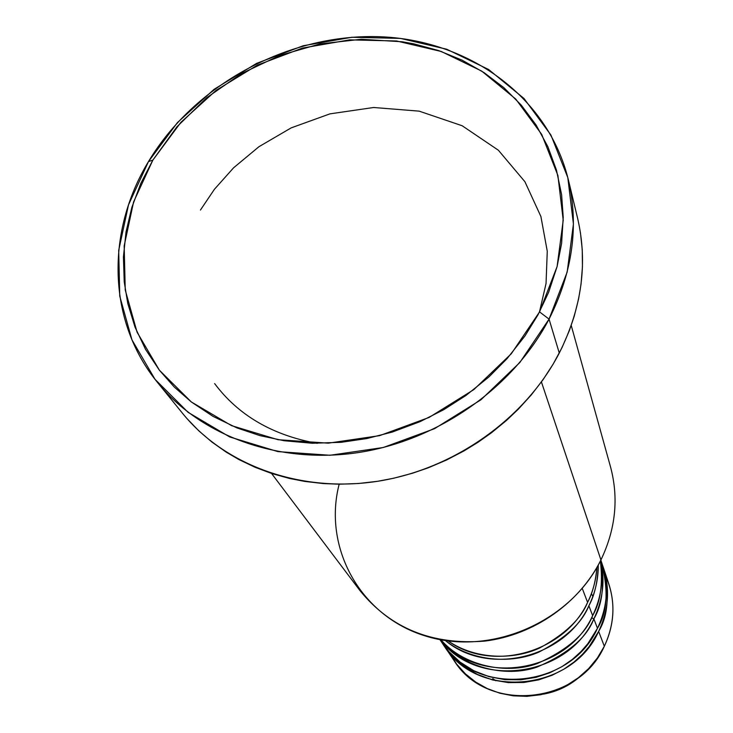 <?xml version="1.0" encoding="UTF-8"?>
<svg xmlns="http://www.w3.org/2000/svg" width="733" height="733" viewBox="0 0 733 733"><rect width="100%" height="100%" fill="white"/><g stroke="black" fill="none" stroke-linecap="round" stroke-linejoin="round"><path stroke-width="1.1" d="M448.138 640.935C475.46 659.801 513.915 660.103 539.754 647.945C565.033 634.118 580.976 618.936 587.591 602.389C593.089 591.201 596.186 579.565 596.9 567.461C595.672 581.461 592.566 593.098 587.591 602.389L582.249 588.397L587.591 602.389C564.328 652.947 491.825 672.729 448.138 640.935M588.874 605.76C582.139 622.867 565.473 638.315 538.892 652.104C511.716 664.098 471.713 661.679 445.407 640.55C488.05 676.568 564.877 658.28 588.874 605.76L592.64 615.638C601.179 597.89 603.754 579.693 600.373 561.047C603.094 583.926 600.519 602.123 592.64 615.638L588.874 605.76C595.26 592.704 598.385 579.134 598.247 565.061C597.789 581.635 594.665 595.205 588.874 605.76M440.936 639.79C463.513 666.068 506.549 674.846 537.197 663.594C567.122 650.144 585.594 634.155 592.64 615.638C566.866 673.022 479.199 686.436 440.936 639.79M440.038 639.625L448.88 651.619L460.269 662.229L473.857 670.75L489.021 676.651L504.991 679.665L520.916 679.793L536.07 677.338L549.878 672.757L562.009 666.609L572.345 659.425L580.893 651.674L587.811 643.739L597.468 628.3L593.867 618.854C602.37 604.514 604.633 585.053 600.666 560.47C605.266 580.289 603.002 599.75 593.867 618.854L591.577 617.717L593.867 618.854C586.739 637.792 567.727 653.9 536.831 667.177C505.156 678.098 461.515 667.241 440.295 639.671C476.835 689.313 567.599 677.64 593.867 618.854L597.468 628.3C607.492 607.043 609.077 585.676 602.214 564.181L600.849 560.094M603.351 567.571L602.764 565.885C609.764 593.629 608.39 615.463 598.641 631.379L589.176 646.552L582.433 654.358L574.095 661.991L564.043 669.092L552.224 675.212L538.773 679.848L523.976 682.469L508.363 682.606L492.631 679.967L477.577 674.497L463.962 666.434L452.417 656.264L443.318 644.628L454.002 660.46C486.126 713.191 578.337 705.192 604.322 646.268C614.007 625.652 615.509 604.89 608.839 583.99L603.351 567.571C610.177 588.966 608.61 610.232 598.641 631.379L604.322 646.268L598.641 631.379C571.887 691.796 477.165 700.107 444.299 646.121M157.659 382.644L182.535 413.32C224.738 465.4 300.191 493.025 376.918 481.398C453.58 469.615 525.158 418.937 559.279 353.059L549.054 319.121C513.448 387.345 438.856 440.038 359.133 452.444C279.355 464.713 201.144 436.318 157.659 382.644C107.293 321.32 105.818 231.875 148.46 161.608L152.867 160.106L180.877 122.347L216.262 90.232L257.402 65.109L302.491 48.066L349.549 39.866L396.507 40.975L441.266 51.484L481.7 71.092L515.794 99.111L541.705 134.405L557.886 175.434L563.219 220.248L557.098 266.565L539.552 311.91L549.054 319.121L567.168 272.062L573.426 224.014L567.8 177.56L550.932 135.055L524.013 98.506L488.654 69.516L446.773 49.248L400.447 38.4L351.858 37.273L303.196 45.748L256.587 63.377L214.045 89.344L177.45 122.558L148.46 161.608C194.428 84.79 287.263 34.268 377.522 36.65C467.645 39.014 547.908 95.959 568.359 179.805C579.061 225.901 572.629 272.337 549.054 319.121L559.279 353.059C581.874 307.878 587.976 262.927 577.595 218.205L568.359 179.805M214.641 383.597C238.427 415.382 272.621 435.301 317.233 443.346M271.577 473.463L360.059 590.716C390.881 628.557 432.543 645.342 485.044 641.073C534.018 635.007 579.473 603.067 600.923 559.948L541.421 381.948L600.923 559.948C615.656 529.162 618.863 498.174 610.552 466.994L571.236 325.461M605.66 575.973C615.757 599.053 615.308 622.482 604.322 646.268L597.368 658.014L588.626 668.615L578.3 677.805L566.655 685.346L553.992 691.045L540.642 694.737L526.945 696.35L513.256 695.837L499.924 693.226L487.289 688.589L475.671 682.057L465.354 673.801L456.586 664.061L449.567 653.066M439.892 639.588L442.301 643.162C475.314 697.404 570.558 689.02 597.468 628.3C607.694 611.771 608.802 589.085 600.776 560.232M543.474 694.133C557.822 691.503 570.393 685.3 581.196 675.505M592.887 596.387L591.375 593.648M492.778 678.648L495.792 680.737M152.867 160.106L140.883 183.223L131.867 207.329L126.012 232.013L123.428 256.971L124.225 281.839L127.78 303.499L135.009 327.101L145.583 349.458L159.373 370.192L174.243 386.997L191.34 401.968L213.056 416.39L237.061 427.953L259.977 435.631L284.138 440.735L312.313 443.254L341.12 442.32L366.839 438.545L392.237 432.076L420.064 421.649L443.657 409.747L465.886 395.518L488.847 377L507.089 358.602L524.92 336.026L538.086 314.659L548.605 292.357L557.098 266.555L561.606 243.383L563.219 217.371L561.606 194.712L556.448 170.056L547.863 146.682L536.089 124.986L521.328 105.213L503.864 87.667L484.046 72.613L462.147 60.179L438.563 50.55L413.678 43.824L402.27 41.781L361.378 39.261L320.019 43.925L279.575 55.516L241.414 73.63L206.807 97.654L176.937 126.791L152.867 160.106L148.46 161.608L128.504 204.855L118.7 250.384L119.754 296.114L131.949 339.837L155.002 379.3L188.079 412.322L229.713 436.95L277.871 451.61L330.006 455.266L383.24 447.515L434.541 428.677L480.949 399.787L519.825 362.533L549.054 319.121L539.552 311.91L511.313 353.737L473.802 389.626L429.043 417.462L379.593 435.649L328.274 443.163L277.999 439.708L231.546 425.644L191.35 401.977L159.382 370.192L137.071 332.186L125.242 290.021L124.17 245.876L133.608 201.896L152.867 160.106M580.426 232.59L582.24 249.577L582.442 266.839L581.031 284.303L578.612 298.844L574.223 316.262L569.349 330.61L562.064 347.506L553.232 363.98L542.951 379.813L531.251 394.968L518.258 409.243L506.503 420.412L491.348 432.855L477.971 442.311L463.943 450.942L446.415 460.067L428.246 467.81L412.697 473.17L393.749 478.218L377.742 481.269L358.501 483.505L339.324 484.192L323.473 483.578L304.818 481.425L289.599 478.475L271.925 473.582L254.992 467.251L238.894 459.545L226.24 452.151L212.002 442.118L198.945 430.967L187.117 418.745M539.433 312.139L546.039 283.543L547.267 251.245L540.899 216.501L524.91 181.711L498.376 150.228L462.147 125.746L419.157 111.141L373.656 107.494L329.942 113.862L291.184 127.872L258.987 146.682L233.598 167.793L214.403 189.316L200.43 210.059M600.923 559.948C570.631 622.088 490.514 656.658 425.296 635.942C359.802 615.867 322.813 547.194 339.168 484.192M470.091 662.98L461.194 656.337"/></g></svg>
